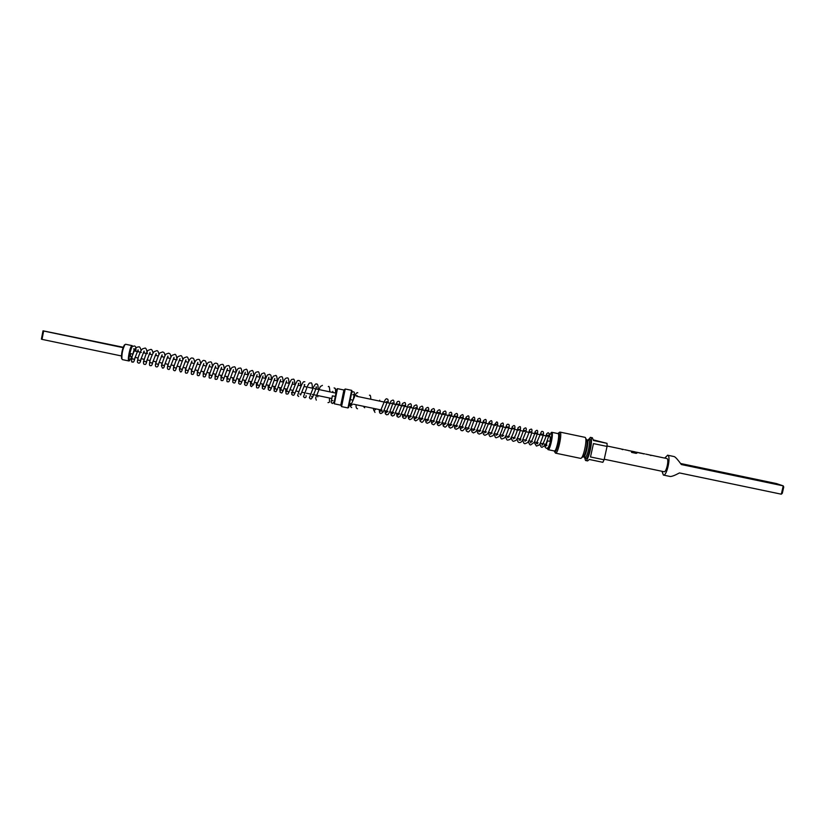 <?xml version="1.0" encoding="UTF-8"?>
<svg xmlns="http://www.w3.org/2000/svg" width="825" height="825" viewBox="0 0 825 825"><rect width="100%" height="100%" fill="white"/><g stroke="black" fill="none" stroke-linecap="round" stroke-linejoin="round"><path stroke-width="1.24" d="M335.249 396.412L332.372 395.845L335.239 396.443M133.64 348.882L134.331 348.892L132.846 354.1L129.845 353.502C132.309 344.644 132 346.954 134.248 345.964C135.661 345.953 136.187 347.717 135.805 351.254M352.801 394.762L354.183 394.484L353.172 400.166L350.316 399.599M549.264 441.241L547.594 440.818L549.264 441.241M132.722 346.345L132.547 346.294C130.752 345.964 127.751 361.082 129.711 360.566L131.732 356.709M129.525 360.69L128.968 360.989C127.009 360.999 130.237 345.262 132.103 345.634L132.65 346.304M121.925 358.947L121.543 358.39C121.265 353.688 122.193 349.243 124.328 345.036L124.864 344.685M125.658 344.283L124.946 344.644C122.657 349.161 121.646 353.946 121.945 359.009L122.471 359.618M132.031 356.771L130.494 356.452L130.463 353.698M580.408 458.308L580.687 458.36C583.43 458.731 587.74 438.137 585.069 437.363L584.842 437.312M559.154 432.558L560.041 432.104C562.567 432.62 557.958 454.245 555.555 453.152L555.008 452.389M554.173 450.935L554.668 451.853C556.762 453.286 561.072 433.445 558.773 432.939L557.813 433.558M592.329 437.776L593.484 440.509L607.056 443.355L593.423 439.911M584.451 456.978L585.523 460.494C588.555 461.783 593.639 438.013 590.452 437.384L587.967 440.148M604.106 459.793L607.066 446.438L593.453 443.592L590.504 456.957L604.106 459.793L602.858 462.309L589.298 459.473L587.596 460.927L585.523 460.494M607.066 446.438L607.056 443.355M548.893 436.528L550.285 436.817L550.079 441.293M554.276 450.945L554.431 450.986C556.452 451.481 560.103 434.032 558.071 433.62L557.937 433.589M551.121 432.661L551.812 432.31C553.822 432.733 550.017 450.553 548.109 449.677L547.687 449.078M547.222 448.099L547.656 449.027C549.398 450.172 553.08 433.156 551.183 432.723L548.955 436.538M555.029 450.584L555.06 450.563C556.958 451.028 560.392 434.651 558.484 434.249M347.975 407.932L351.656 390.349L345.242 388.998L341.571 406.591M341.148 405.952L344.592 389.431M352.079 390.998L348.624 407.509M674.138 456.576L674.345 456.627C675.665 457.277 677.995 459.907 681.337 464.537L783.234 485.863L783.75 487.028L782.317 493.267L781.316 494.196L679.449 472.931C674.778 475.448 671.663 476.623 670.096 476.468L663.393 475.076C666.868 476.355 671.261 455.967 667.662 455.225L664.702 458.092M661.949 471.281L663.393 475.076M781.316 494.196L783.234 485.863L776.438 483.563L680.584 463.495M340.756 405.147L343.912 390.008L337.497 388.657L334.331 403.807M333.908 403.157L336.847 389.091M663.97 471.683L664.073 471.725C666.383 472.56 669.292 459.082 666.909 458.556L666.744 458.525M649.368 454.884L649.914 455.101M637.601 452.42L643.16 453.688M643.737 453.894L642.634 453.575M635.776 452.708L631.476 451.801L631.599 452.409L636.168 453.368L637.065 453.007L635.838 452.152M635.838 452.688L635.167 451.914M630.548 450.945L631.496 451.244M628.238 450.46L628.794 450.677M621.184 448.975L622.029 449.264M642.335 453.41L638.437 452.698M42.013 339.374L41.394 339.147L43.013 330.804L43.642 331.021L42.013 339.374L121.399 355.946M123.203 347.253L43.013 330.804M123.069 347.645L43.642 331.021M622.7 449.635L621.524 449.151M636.302 452.265L637.065 453.007M634.972 452.048L631.909 451.296M635.745 452.801L631.507 451.914M638.993 452.77L637.972 452.595M642.592 453.533L639.055 452.904M650.925 455.555L650.378 455.214M581.501 457.813L582.801 456.937C585.1 457.215 588.658 440.189 586.441 439.529L585.595 438.199M585.224 457.143L585.833 458.339C588.235 460.113 592.659 440.076 589.988 439.488L588.565 440.282M585.028 457.081L585.131 457.112C587.328 458.04 591.02 440.808 588.72 440.313M583.378 456.741L583.481 456.772C585.667 457.7 589.349 440.457 587.08 439.972L589.38 439.88L588.813 440.333M332.372 395.845C330.557 405.075 331.134 401.744 332.341 403.518L334.094 402.095M332.877 400.62L331.598 400.857M354.234 394.618C354.575 392.628 354.286 391.72 353.368 391.875C352.254 391.627 351.605 392.442 351.409 394.309M550.44 441.437C548.924 447.037 547.573 449.285 546.387 448.161C545.17 447.831 544.665 446.49 544.861 444.149M132.846 358.896L131.835 359.133L132.113 356.792M133.165 358.927L134.289 359.628L138.115 349.821M138.095 350.233L138.332 351.78M137.806 360.391L138.868 360.143M139.147 360.174L140.291 360.896L144.076 351.068L144.292 353.028M144.035 359.287L143.777 361.649L144.88 361.391M145.138 361.433L146.283 362.165L150.037 352.316M150.047 352.822L150.253 354.276M149.985 360.525L149.737 362.918L150.903 362.649M156.018 354.121L156.203 355.513M155.935 361.773L155.812 362.783M155.698 364.176L156.905 363.897M161.978 355.42L162.154 356.761M161.886 363.01L161.648 365.434L162.917 365.145M163.061 365.166L164.247 365.97L167.908 356.049M167.939 356.72L168.094 358.009M167.826 364.248L167.599 366.692L168.919 366.393M173.889 358.019L174.034 359.246M173.766 365.496L173.549 367.95L174.91 367.651M179.84 359.329L179.963 360.494M179.695 366.733L179.489 369.208L180.902 368.899M185.79 360.638L185.893 361.732M185.625 367.971L185.429 370.466L186.893 370.147L188.141 371.023L191.905 361.082M191.73 361.938L191.823 362.969M191.544 369.208L191.369 371.724L192.864 371.394M197.66 363.258L197.742 364.207M197.464 370.446L197.299 372.983L198.815 372.632M203.589 364.567L203.662 365.444M203.383 371.673L203.218 374.241L204.755 373.869M209.519 365.887L209.571 366.682M209.292 372.91L209.148 375.499L210.695 375.117M215.438 367.207L215.48 367.919M215.201 374.148L215.057 376.757L216.635 376.355M221.347 368.538L221.389 369.157M221.1 375.375L220.976 378.015L222.564 377.592M227.267 369.868L227.287 370.394M226.999 376.613L226.885 379.263L228.484 378.83M232.898 377.84L232.794 380.521L234.413 380.067M238.786 379.077L238.693 381.779L240.333 381.294M244.674 380.304L244.592 383.037L246.242 382.532M250.553 381.532L250.491 384.285L252.151 383.769M256.431 382.759L256.379 385.543L258.06 384.997M262.309 383.986L262.267 386.801L263.959 386.234M268.177 385.213L268.156 388.059L269.858 387.461M274.044 386.44L274.034 389.307L275.756 388.699L277.076 389.936L280.706 379.665M279.902 387.657L279.912 390.565L281.645 389.926M285.759 388.884L285.78 391.823L287.523 391.153L288.853 392.463L293.019 382.161L292.473 382.13M293.411 392.38L291.648 393.082L291.534 392.236M332.805 391.38L332.795 392.463M135.042 357.4C134.3 361.391 133.464 362.876 132.547 361.845C131.443 362.794 131.299 360.999 132.124 356.441C135.589 346.882 136.29 347.201 138.775 346.912C139.477 346.366 140.271 347.552 141.168 350.47M144.066 359.287L141.003 358.648C140.58 362.093 139.755 363.567 138.538 363.093L137.858 362.732C137.785 361.577 136.589 364.093 138.352 357.008C141.415 348.655 141.745 350.037 142.498 348.851L144.767 348.171C145.829 347.562 146.685 349.387 147.324 353.657M146.902 360.288C146.53 363.588 145.736 364.939 144.519 364.341C143.725 364.413 143.375 363.598 143.457 361.886C145.778 354.214 147.397 350.347 148.325 350.274L150.748 349.418C151.604 349.109 152.388 350.336 153.099 353.121M152.8 361.927C152.316 364.856 151.553 366.073 150.501 365.588C149.469 366.001 149.222 364.691 149.779 361.659C150.418 358.731 153.213 352.079 154.162 351.687L156.729 350.677C157.585 350.347 158.369 351.605 159.07 354.441M158.678 363.577C158.256 366.145 157.523 367.228 156.482 366.836C155.647 366.867 155.306 366.042 155.461 364.351C157.833 356.668 159.452 352.811 160.318 352.77L162.7 351.924C163.484 352.739 164.154 351.213 165.021 355.771M164.557 365.248C164.237 367.424 163.536 368.363 162.453 368.084L161.442 365.671C163.958 357.689 165.598 353.791 166.351 353.987L168.671 353.172C169.455 354.059 170.084 352.316 170.971 357.101M170.435 366.857C169.775 369.095 169.104 369.92 168.424 369.322C167.568 369.363 167.248 368.517 167.444 366.805C169.919 359.03 171.538 355.183 172.312 355.266L174.632 354.42C175.684 353.822 176.478 355.637 177.024 359.875M176.313 368.373C175.55 370.477 174.91 371.209 174.384 370.569C173.528 370.559 173.209 369.744 173.415 368.125C175.9 360.319 177.53 356.452 178.282 356.513L180.603 355.678C181.51 355.317 182.263 356.678 182.861 359.762M182.232 369.734C181.706 371.632 181.077 372.323 180.345 371.817L179.376 369.456C181.809 361.752 183.428 357.864 184.243 357.792L186.553 356.926C187.492 356.565 188.234 357.957 188.801 361.103M188.152 371.023C187.677 372.859 187.058 373.529 186.306 373.055C185.264 373.488 185.058 372.25 185.687 369.332C188.389 360.742 190.657 357.029 192.503 358.174C193.452 357.792 194.195 359.215 194.731 362.443M192.875 371.394L194.102 372.292C193.648 374.076 193.04 374.756 192.256 374.302C191.163 374.798 190.998 373.478 191.73 370.353C195.319 359.782 196.206 359.483 198.454 359.411C199.433 359.019 200.166 360.484 200.661 363.784M200.011 373.519C199.495 375.385 198.887 376.056 198.206 375.54C197.144 375.839 196.938 374.663 197.598 371.993C200.413 363.093 202.682 359.308 204.404 360.659C205.394 360.257 206.116 361.742 206.58 365.124M205.941 374.756C205.466 376.613 204.868 377.283 204.146 376.778C203.053 377.138 202.878 375.901 203.61 373.075C208.044 360.68 207.818 362.66 210.344 361.907C211.355 361.484 212.066 363.01 212.489 366.475M211.86 375.983C211.447 377.778 210.849 378.448 210.086 378.015C208.9 378.531 208.787 377.128 209.736 373.797C213.293 363.67 214.036 363.165 216.274 363.155C217.078 364.413 217.676 361.556 218.408 367.826M217.779 377.211C217.46 378.943 216.872 379.634 216.026 379.252C214.789 379.83 214.706 378.345 215.768 374.808C219.563 364.299 219.832 364.743 222.214 364.392C223.224 363.918 223.926 365.516 224.307 369.188M223.688 378.427C223.369 380.253 222.791 380.944 221.956 380.49C220.708 380.995 220.626 379.562 221.688 376.19C225.699 365.155 225.751 366.114 228.143 365.63C229.154 365.114 229.845 366.743 230.216 370.549M229.608 379.655C229.34 381.408 228.773 382.099 227.886 381.728C226.627 382.15 226.545 380.738 227.628 377.479C231.753 366.238 231.557 367.517 234.063 366.877C235.073 366.279 235.754 367.95 236.105 371.91M235.507 380.872C235.269 382.625 234.702 383.316 233.805 382.965C233.124 381.645 231.722 384.089 233.908 377.726C237.817 367.373 237.889 368.466 239.982 368.115C241.013 367.507 241.694 369.229 242.003 373.282M241.416 382.088C241.209 383.831 240.653 384.532 239.724 384.202C238.961 382.893 237.734 385.12 239.766 379.252L243.87 370.126L245.902 369.353C246.922 368.682 247.583 370.456 247.882 374.653M247.314 383.305C247.273 384.976 246.716 385.688 245.633 385.43C244.839 384.141 243.653 386.306 245.747 380.377L249.8 371.363L251.811 370.59C252.842 369.899 253.492 371.683 253.76 375.932M253.203 384.522L251.553 386.667C250.707 385.316 249.48 387.74 251.986 380.758C255.74 371.085 255.441 372.415 257.72 371.827C258.751 371.168 259.39 372.941 259.638 377.159M259.091 385.729C259.019 387.482 258.472 388.204 257.452 387.894C256.08 388.132 256.173 386.347 257.73 382.552L261.618 373.869L263.618 373.065C264.66 372.405 265.289 374.179 265.506 378.386M264.98 386.946C264.949 388.688 264.412 389.41 263.361 389.122C262.443 387.482 261.102 390.761 264.402 381.697C268.362 372.364 266.826 375.746 269.517 374.302C270.548 375.406 271.188 373.622 271.373 379.613M270.858 388.152C270.878 389.864 270.342 390.596 269.259 390.359C268.249 388.75 267.094 391.844 270.373 382.81C274.22 373.766 272.755 376.912 275.416 375.54C276.457 374.901 277.066 376.674 277.241 380.841M276.736 389.369C276.808 391.112 276.282 391.854 275.148 391.586C274.457 389.843 272.126 394.752 277.788 380.315C278.747 377.737 279.912 376.551 281.304 376.778C282.346 376.128 282.944 377.891 283.099 382.068M282.614 390.576C282.552 392.556 282.026 393.308 281.036 392.813C280.191 391.215 278.211 395.433 283.81 381.315C284.666 378.943 285.79 377.84 287.193 378.005C288.245 377.365 288.832 379.129 288.956 383.295M288.482 391.793C288.678 393.453 288.162 394.206 286.925 394.041C285.543 394.164 285.605 392.607 287.11 389.39C290.359 380.212 291.689 379.18 291.937 379.407L293.071 379.242C294.113 378.582 294.69 380.335 294.803 384.522M294.339 392.999C294.587 394.68 294.071 395.433 292.803 395.268C291.885 393.391 290.348 397.557 294.401 386.812C298.062 378.005 297.804 381.253 298.949 380.469C300.011 381.593 300.578 379.851 300.651 385.739M298.681 396.495C297.567 394.773 296.433 398.372 300.465 387.637C303.827 379.603 303.724 382.336 304.827 381.707M306.054 395.639C306.353 397.021 305.858 397.712 304.559 397.722L303.517 396.67L307.312 386.533C309.973 381.191 309.561 383.615 310.695 382.934C311.767 382.346 312.314 384.099 312.335 388.183M311.912 396.619L311.902 396.846C312.19 398.341 311.706 399.032 310.427 398.939L309.365 397.763L313.376 387.379C315.047 384.295 316.109 383.223 316.563 384.161C317.625 383.563 318.161 385.306 318.161 389.41M316.295 400.166L315.614 398.011L320.317 386.554L322.42 385.388M121.543 358.39L121.945 359.009M124.328 345.036L124.946 344.644M128.968 360.989L122.378 359.607M331.836 398.506L312.293 394.422M310.808 394.113L306.384 393.195M304.91 392.886L301.878 392.246M299.011 391.648L295.979 391.019M293.102 390.421L290.07 389.782M287.193 389.183L284.161 388.544M281.273 387.946L278.242 387.317M275.354 386.708L272.322 386.079M269.435 385.471L266.392 384.842M263.505 384.233L260.463 383.604M257.575 382.996L254.533 382.357M251.646 381.758L248.593 381.119M245.706 380.521L242.653 379.882M239.755 379.273L236.703 378.634M233.805 378.036L230.752 377.396M227.855 376.788L224.802 376.148M221.894 375.54L218.842 374.911M215.933 374.302L212.881 373.663M209.973 373.055L206.91 372.415M204.002 371.807L200.939 371.168M198.031 370.559L194.968 369.92M192.05 369.311L188.987 368.672M186.068 368.063L183.006 367.424M180.077 366.816L177.014 366.166M174.085 365.558L171.023 364.918M168.094 364.31L165.031 363.67M162.092 363.052L159.029 362.412M156.09 361.804L153.027 361.164M150.078 360.546L147.015 359.906M138.053 358.029L134.991 357.39M352.275 404.673L350.697 405.745L355.503 394.505C356.586 392.886 357.349 392.318 357.792 392.803M357.194 395.68L356.39 395.598M375.592 409.54L374.498 410.128M379.717 400.187L379.593 401.094M379.201 409.571C379.809 414.934 379.686 412.211 380.82 413.624L382.882 412.438C384.77 409.282 387.08 402.064 387.069 402.373L387.193 401.744L386.317 401.775M384.997 410.778C385.512 415.542 385.265 413.346 386.636 414.841C388.554 413.717 387.018 416.759 390.184 410.86L393.03 402.961L392.133 402.992M387.234 411.964L385.863 412.799L391.009 400.991L392.731 400.125C393.721 399.816 394.144 401.146 393.989 404.106M390.782 411.984C391.401 417.202 391.163 414.511 392.442 416.048L394.206 415.284L398.753 404.755L398.857 404.168L397.939 404.209M393.04 413.181L391.71 413.985L395.825 404.446L397.382 401.61L398.537 401.342C399.537 401.032 399.95 402.363 399.764 405.312M397.423 404.002L396.959 404.724M396.567 413.191C397.361 418.636 396.753 415.511 398.258 417.264L400.012 416.512L403.446 409.107L404.683 405.374L403.745 405.426M398.846 414.387L397.547 415.161C399.032 413.892 402.414 402.961 402.621 403.466L404.343 402.559C405.343 402.239 405.745 403.569 405.549 406.519M403.26 405.23L402.744 405.941M402.342 414.397C402.796 418.584 402.569 417.11 404.054 418.471C405.756 417.44 404.384 420.554 407.684 414.521L410.499 406.581L409.551 406.642M404.652 415.604L403.373 416.347C404.312 416.45 408.272 404.26 408.427 404.704L410.149 403.765C411.159 403.487 411.551 404.807 411.324 407.736M408.117 415.604C408.86 420.729 408.282 417.935 409.86 419.688L411.881 418.667C415.181 412.871 417.089 405.518 416.326 407.787L415.346 407.849M410.458 416.811L409.2 417.532C410.582 416.666 414.16 405.199 414.253 405.879L415.944 404.982C416.955 404.693 417.347 406.013 417.089 408.942M413.892 416.811C414.645 421.926 414.109 419.203 415.656 420.894L417.976 419.523C419.956 416.182 421.957 409.726 422.018 409.664L422.132 408.994L421.132 409.066M416.254 418.017L415.027 418.718C416.027 418.78 419.946 406.622 420.028 407.137L421.74 406.199C422.751 405.931 423.132 407.251 422.854 410.149M419.657 418.017C420.338 423.225 420.41 420.894 421.451 422.101C421.926 422.916 422.998 421.946 424.679 419.183L427.948 410.2L426.927 410.283M422.039 419.234L420.843 419.904C421.255 421.245 425.648 408.375 425.793 408.416L427.525 407.416C428.557 407.158 428.918 408.468 428.618 411.355M426.546 410.149L426.009 409.788M425.422 419.213C426.092 424.339 426.247 422.194 427.237 423.308L429.309 422.307C429.361 423.627 434.775 409.922 433.754 411.407L432.713 411.489M427.835 420.441L426.659 421.09C427.515 421.575 431.578 409.138 431.619 409.582L433.311 408.623C434.352 408.406 434.713 409.716 434.383 412.562M432.362 411.376L431.784 410.984M431.176 420.42C431.887 425.669 432.104 423.431 433.022 424.514C433.63 425.215 434.703 424.308 436.219 421.761L439.56 412.603L438.488 412.696M433.61 421.647L432.465 422.276C432.939 423.596 437.322 410.695 437.384 410.84L439.086 409.839C440.137 409.613 440.488 410.922 440.137 413.758M438.178 412.593L437.549 412.17M436.93 421.616C437.704 426.721 437.559 424.421 438.797 425.721L441.169 424.39L444.685 416.213L445.356 413.81L444.273 413.913M439.395 422.854L438.271 423.462L443.149 412.098L444.871 411.046C445.923 410.85 446.263 412.16 445.882 414.965M443.984 413.82L443.303 413.366M442.685 422.823C443.499 428.031 443.355 425.607 444.572 426.927C445.149 427.618 446.201 426.752 447.748 424.339L451.151 415.006L450.037 415.119M445.17 424.06L444.067 424.648C444.448 426.226 448.934 413.181 448.955 413.273L450.636 412.252C451.708 412.067 452.038 413.377 451.636 416.171M449.78 415.037L449.068 414.562M448.429 424.019C449.161 428.804 448.821 426.608 450.347 428.123L452.44 427.185L455.916 419.719L456.937 416.202L455.812 416.326M450.945 425.267L449.862 425.824L454.699 414.552L456.411 413.459C457.473 413.284 457.803 414.583 457.38 417.368M455.586 416.254L454.823 415.748M454.173 425.215C454.967 430.547 455.091 428.093 456.112 429.33L458.37 428.216C461.309 423.813 463.578 414.851 462.722 417.398L461.577 417.532M456.71 426.463L455.658 427.01L460.412 415.913L462.175 414.676C463.134 414.233 463.454 415.532 463.114 418.574M461.371 417.481L460.567 416.934M459.917 426.422C460.371 429.65 461.02 431.021 461.876 430.537C462.392 431.248 463.464 430.403 465.104 427.989L468.507 418.595L467.332 418.739M462.474 427.67L461.443 428.196L466.238 416.996L467.94 415.882C468.909 415.47 469.208 416.769 468.847 419.77M467.167 418.688L466.311 418.131M465.651 427.618C466.486 433.043 466.702 430.537 467.641 431.733C468.084 432.506 469.177 431.64 470.92 429.134L474.282 419.791L473.096 419.946M468.229 428.876L467.228 429.382C467.27 430.413 469.786 425.37 471.653 419.203L473.694 417.089C474.715 417.13 475.014 418.43 474.581 420.977M472.952 419.904L472.055 419.317M471.374 428.814C472.065 433.445 472.013 431.619 473.395 432.939L475.726 431.805C478.624 427.711 480.913 418.45 480.057 420.987L478.851 421.152M473.983 430.073L473.014 430.567C474.478 428.598 475.798 425.7 476.963 421.864L477.964 419.028L479.449 418.285C480.47 418.368 480.758 419.667 480.315 422.173M478.737 421.121L477.799 420.502M477.108 430.011C477.809 434.744 477.85 432.867 479.15 434.136L481.222 433.3C481.243 434.796 486.307 423.163 485.832 422.173L484.595 422.348M479.738 431.279L478.789 431.753C481.037 429.732 483.759 419.512 483.553 420.544L485.193 419.492C486.193 419.131 486.472 420.42 486.038 423.369M484.522 422.328L483.532 421.688M482.831 431.207C483.553 435.951 483.605 434.084 484.894 435.332L487.255 434.218C489.957 430.784 492.535 420.657 491.597 423.369L490.339 423.555M485.482 432.475L484.564 432.929L489.163 422.153L490.937 420.698C491.958 420.368 492.226 421.657 491.752 424.566M490.298 423.545L489.256 422.864M488.544 432.393C489.05 435.559 489.751 436.941 490.638 436.528L492.669 435.786C492.608 437.271 497.289 427.474 497.362 424.555L494.99 424.05M491.226 433.672L490.328 434.115C490.597 434.961 492.009 431.753 494.577 424.504L496.681 421.905C497.702 421.998 497.97 423.287 497.465 425.762M494.257 433.589C494.752 436.693 495.454 438.065 496.382 437.724L498.64 436.765C499.651 435.909 500.981 432.95 502.652 427.897L503.116 425.741L501.837 425.958M496.97 434.868L496.093 435.301C498.114 432.352 499.713 428.588 500.878 424.009L502.415 423.101C503.302 422.606 503.559 423.885 503.178 426.958M501.817 425.958L500.713 425.226M499.971 434.816C500.528 437.972 501.239 439.343 502.116 438.921L504.364 438.003C505.457 437.023 506.828 434.012 508.458 428.979L508.87 426.938L507.602 427.164M502.703 436.074L501.847 436.477L506.251 426.329C506.56 424.751 507.189 424.081 508.148 424.308C509.252 424.205 509.499 425.483 508.891 428.154M507.55 427.154L506.426 426.412M505.694 436.095C506.189 439.034 506.911 440.375 507.849 440.117L509.809 439.488C509.788 441.004 514.604 431.248 514.614 428.123L513.356 428.371M508.437 437.271L507.602 437.662C509.561 435.022 511.118 431.331 512.273 426.597L513.882 425.504C515.017 425.576 515.254 426.855 514.594 429.351M513.284 428.361L512.15 427.587M511.397 437.374C511.613 439.869 512.335 441.189 513.573 441.313L515.842 440.406C517.502 439.23 520.4 430.939 520.369 429.299L519.121 429.577M514.161 438.467L513.356 438.848C515.996 436.126 517.956 427.927 518.048 427.711L519.606 426.7C520.544 426.174 520.771 427.453 520.297 430.537M519.007 429.557L517.863 428.763M517.11 438.653C517.45 441.282 518.183 442.571 519.296 442.509C520.338 442.747 521.328 442.159 522.277 440.767L525.958 431.692L526.103 430.485L524.865 430.774M520.451 440.282L519.1 440.024C519.915 441.468 524.215 428.144 523.865 428.701L525.329 427.907C526.175 427.773 526.453 428.68 526.164 430.619M524.731 430.753L523.566 429.949M522.813 439.931C523.308 442.654 524.04 443.912 525.02 443.706L527.423 442.695C528.536 441.715 529.877 438.745 531.465 433.775L531.847 431.671C532.156 429.856 531.877 428.99 531.042 429.103L529.598 429.866C529.763 428.433 528.299 437.095 524.844 441.21L525.607 440.849M530.444 431.949L529.268 431.124L528.949 432.166M528.516 441.2C529.021 443.891 529.763 445.118 530.743 444.892L534.363 442.231L537.58 432.847C537.869 431.093 537.591 430.238 536.755 430.299L535.178 431.413C535.281 433.62 529.959 445.211 530.588 442.386L531.321 442.045M536.157 433.146L534.971 432.29L534.61 433.537M534.218 442.458L536.446 446.088L538.808 445.16C540.169 445.387 544.696 431.052 543.304 434.032L542.107 434.373M537.034 443.242L536.322 443.561L540.715 433.352C541.252 431.63 541.839 431.011 542.468 431.496C543.438 431.619 543.716 432.465 543.283 434.032M541.87 434.342L540.674 433.465L540.292 434.723M539.911 443.726C540.478 446.315 541.221 447.501 542.159 447.274L545.768 444.727L549.027 435.208L547.841 435.569M542.747 444.427L542.046 444.747C541.355 447.789 547.006 435.383 546.604 433.816L548.171 432.692C549.099 433.919 549.656 432.052 548.738 436.497M547.573 435.538L546.367 434.641L545.975 435.92M351.677 407.55C350.625 406.993 350.13 406.003 350.213 404.601M357.514 408.767C356.586 408.581 356.08 407.602 356.029 405.828M374.993 412.407L373.447 409.499M388.193 402.889C388.255 397.485 387.183 399.743 386.915 398.898C386.409 398.465 385.677 399.022 384.749 400.568L380.335 411.335M580.542 458.36L555.555 453.152M554.668 451.853L555.483 453.121M583.192 456.761L585.637 457.782L585.296 457.174M546.532 444.5L540.231 443.19M538.096 442.747L534.497 441.994M532.373 441.55L528.753 440.787M526.639 440.354L523.009 439.591M520.905 439.158L517.265 438.395M515.171 437.951L511.51 437.188M509.438 436.755L505.746 435.992M503.693 435.559L499.991 434.785M497.939 434.363L494.227 433.579M492.185 433.156L488.452 432.372M486.43 431.96L482.687 431.176M480.676 430.753L476.902 429.969M474.911 429.547L471.127 428.763M469.136 428.34L465.341 427.546M463.372 427.144L459.546 426.339M457.597 425.937L453.76 425.133M451.811 424.731L447.965 423.926M446.026 423.524L442.159 422.709M440.241 422.307L436.353 421.503M434.445 421.101L430.547 420.286M428.649 419.894L424.731 419.069M422.854 418.677L418.914 417.863M417.048 417.471L413.098 416.646M411.242 416.254L407.272 415.429M405.426 415.047L401.445 414.212M399.609 413.83L395.618 412.995M393.793 412.613L389.771 411.778M387.967 411.397L383.934 410.551M382.14 410.18L353.399 404.178M351.811 403.848L349.522 403.373M554.369 450.976L548.109 449.677M547.656 449.027L548.068 449.656M347.975 407.942L341.56 406.612M341.158 405.859L341.581 406.498M344.572 389.524L345.221 389.111M333.908 403.074L334.342 403.714M336.817 389.173L337.466 388.761M340.746 405.157L334.331 403.817M664.073 471.725L604.23 459.236M666.827 458.535L650.533 455.122M644.727 453.905L643.49 453.647M642.407 453.42L638.767 452.657M637.684 452.43L636.446 452.172M630.63 450.955L629.403 450.698M623.576 449.47L622.339 449.213M621.256 448.986L607.087 446.016M649.45 454.895L645.81 454.132M635.25 451.914L631.599 451.151M628.31 450.471L624.659 449.697M674.242 456.596L667.549 455.183M551.069 432.692L551.698 432.279M558.009 433.599L551.75 432.279M547.377 436.208L537.426 434.125M535.93 433.816L531.692 432.929M530.207 432.62L525.948 431.722M524.473 431.413L520.204 430.526M518.739 430.217L514.449 429.32M513.006 429.01L508.705 428.113M507.262 427.814L502.941 426.907M501.517 426.608L497.186 425.7M495.763 425.411L491.422 424.493M490.009 424.205L485.647 423.287M484.254 422.998L479.872 422.08M478.49 421.792L474.097 420.874M472.725 420.585L468.322 419.657M466.96 419.378L462.536 418.45M461.175 418.162L456.741 417.244M455.369 416.955L450.945 416.027M449.573 415.738L445.149 414.81M443.767 414.521L439.354 413.603M437.951 413.304L433.548 412.387M432.135 412.088L427.742 411.17M426.319 410.871L421.926 409.953M420.492 409.654L416.109 408.736M414.666 408.437L410.293 407.519M408.839 407.21L404.467 406.302M403.002 405.993L398.64 405.075M397.165 404.766L392.803 403.858M391.318 403.549L374.086 399.939M373.766 399.867L362.402 397.495M362.041 397.413L356.565 396.268M354.874 395.918L354.069 395.752M592.433 437.797L590.36 437.353M558.628 432.908L559.886 432.073M584.935 437.322L559.958 432.083M547.594 440.818L545.552 446.17L546.975 445.314M363.949 407.107L364.681 407.756M381.418 410.747L382.15 411.644M405.56 416.377L405.199 414.996M530.619 431.98L531.847 431.671M536.363 433.177L537.58 432.847M537.549 443.798L537.085 442.53M369.456 395.247C370.301 394.752 370.745 396.093 370.817 399.259M335.94 393.123L332.279 392.36M331.97 392.298L320.183 389.823M318.873 389.555L314.284 388.596M312.974 388.317L308.375 387.358M307.075 387.09L304.074 386.461M301.177 385.853L298.176 385.223M295.267 384.615L292.267 383.986M289.358 383.377L286.358 382.748M283.449 382.14L280.438 381.511M277.53 380.903L274.529 380.273M271.6 379.665L268.599 379.036M265.671 378.427L262.68 377.798M259.741 377.18L256.74 376.551M253.811 375.942L250.81 375.313M247.861 374.694L244.87 374.065M241.921 373.457L238.93 372.828M235.971 372.209L232.98 371.58M230.02 370.961L227.03 370.332M224.06 369.713L221.069 369.095M218.099 368.466L215.108 367.847M212.138 367.218L209.148 366.599M206.167 365.97L203.177 365.351M200.186 364.722L197.206 364.093M194.215 363.474L191.235 362.845M188.234 362.216L185.254 361.597M182.243 360.968L179.273 360.339M176.251 359.71L173.281 359.092M170.259 358.463L167.289 357.833M164.257 357.204L161.287 356.586M158.256 355.946L155.286 355.327M152.243 354.688L149.284 354.069M147.366 353.667L143.272 352.811M141.343 352.409L135.31 351.151M132.175 345.644L125.596 344.262M335.641 393.061C335.466 385.822 335.022 389.348 334.135 387.843M151.119 362.68L152.274 363.433L156.131 353.585M157.09 363.928L158.266 364.702L162.102 354.843M169.032 366.413L170.228 367.228L174.034 357.338M175.003 367.661L176.199 368.497L179.994 358.586M180.953 368.909L182.17 369.765L185.955 359.834M194.102 372.292L197.856 362.319M198.856 372.642L200.062 373.55L203.806 363.567M204.837 373.89L206.013 374.818L209.746 364.815M210.808 375.138L211.963 376.076L215.676 366.052M216.769 376.386L217.903 377.334L221.605 367.3M222.729 377.633L223.843 378.603L227.535 368.538M228.69 378.881L229.773 379.861L233.465 369.775M234.64 380.129L235.703 381.119L239.384 371.013M240.591 381.377L241.632 382.377L245.293 372.25M246.541 382.625L247.552 383.646L251.213 373.488M252.481 383.873L253.461 384.904L257.111 374.725M258.411 385.12L259.38 386.162L263.02 375.963M264.34 386.368L265.279 387.42L268.919 377.2M270.27 387.616L271.177 388.678L274.818 378.438M282.109 390.101L282.965 391.205L286.595 380.903M293.927 392.597L294.731 393.721L298.918 383.388L298.351 383.357M299.836 393.845L300.609 394.979L304.807 384.615L304.229 384.594M311.623 396.33L312.335 397.506L312.696 397.031L316.583 387.069L315.965 387.049M317.831 395.577L317.79 396.825M328.278 386.616C329.134 385.667 329.649 387.41 329.825 391.844M329.495 398.021L329.443 400.476C329.928 401.775 329.453 402.487 328.01 402.61M629.382 450.801L628.588 450.636M636.426 452.275L635.528 452.09M631.568 451.254L630.908 451.12M650.512 455.225L649.749 455.07"/></g></svg>
